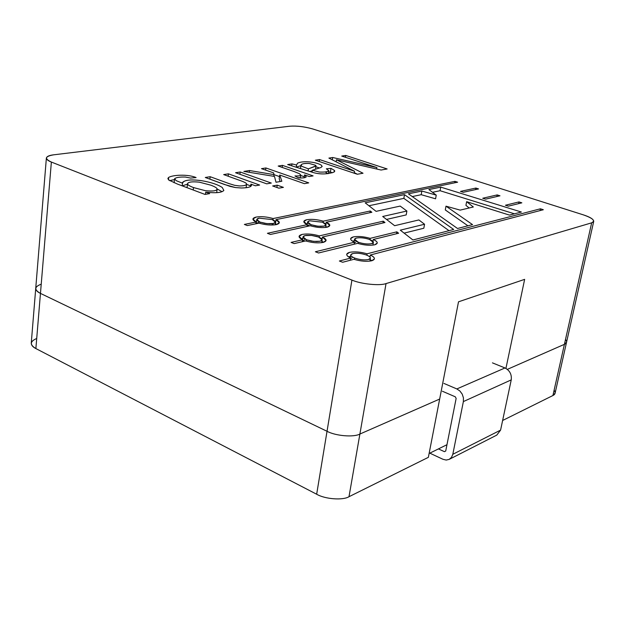 <?xml version="1.0" encoding="UTF-8"?>
<svg xmlns="http://www.w3.org/2000/svg" width="625" height="625" viewBox="0 0 625 625"><rect width="100%" height="100%" fill="white"/><g stroke="black" fill="none" stroke-linecap="round" stroke-linejoin="round"><path stroke-width="0.94" d="M354.438 259.461L354.664 258.07C351.938 256.977 350.633 255.93 350.758 254.93L352.727 253.57C356.75 252.828 361.312 253.305 366.406 255.016C369.18 256.109 370.5 257.164 370.383 258.18L368.484 259.523C364.445 260.297 359.836 259.812 354.664 258.07L354.438 259.461M358.078 243.5L358.289 242.227L354.516 239.297L356.391 238.047C360.25 237.383 364.625 237.852 369.531 239.461L373.375 242.414L371.562 243.641C367.688 244.336 363.266 243.859 358.289 242.227L358.078 243.5M259.828 223.383L260.008 222.086L256.781 219.516L259.07 218.156L272.203 219.578L275.484 222.172L273.266 223.516L269.852 223.805L264.781 223.336L260.008 222.086L259.828 223.383M306.992 226.461L307.266 224.648C302.883 222.461 302.703 220.82 306.719 219.719C311.562 218.945 317.094 219.43 323.289 221.172L370.242 210.984L371.875 212.273L326.234 222.25C330.68 224.406 330.945 226.062 327.031 227.211C322.156 228.031 316.562 227.547 310.227 225.75L270.422 234.461L267.414 233.305L307.266 224.648L267.414 233.305L270.422 234.461L310.227 225.75C316.562 227.547 322.156 228.031 327.031 227.211L329.789 225.477L326.234 222.25L325.914 224.336M310.852 225.938L311.047 224.703L307.609 222.047L309.641 220.797L322.523 222.203L326.016 224.875L324.047 226.109L320.789 226.398L315.828 225.938L311.047 224.703L310.852 225.938M187.5 183.648C188.453 181.922 192.406 181.43 199.359 182.172L210.688 185.133C214.516 186.547 216.641 187.742 217.047 188.727L217.125 189.266C216.297 190.961 212.367 191.43 205.336 190.672L193.516 187.578L193.227 190L193.516 187.578C189.805 186.148 187.812 184.969 187.539 184.047L187.023 187.672M306.352 241.125L306.555 239.781L303.008 236.945L305.141 235.57L306.711 235.336L311.539 235.43L316.68 236.398L318.539 237.008L322.148 239.875L320.086 241.227L316.688 241.555L311.523 241.094L306.555 239.781L306.352 241.125M351.922 280.086C361 284.07 379.859 285.992 386.039 283.578L591.664 222.836C595.773 220.906 592.992 218.25 583.32 214.852L312.828 128.984C304.523 126.633 296.82 125.711 289.734 126.211L53.672 154.82C45.023 156.289 44.25 158.703 51.367 162.062L351.922 280.086L327.031 431.281L40.461 293.391C34.055 289.82 34.312 286.75 41.227 284.18C34.312 286.75 34.055 289.82 40.461 293.391L51.367 162.062C48.133 160.812 46.469 159.469 46.375 158.039C46.844 156.398 49.273 155.328 53.672 154.82L289.734 126.211C296.82 125.711 304.523 126.633 312.828 128.984L583.32 214.852C590.055 217.023 593.523 219.18 593.734 221.32L591.664 222.836L386.039 283.578C379.859 285.992 361 284.07 351.922 280.086L51.367 162.062L40.461 293.391L327.031 431.281C335.602 435.969 353.766 437.477 359.891 434.047C353.766 437.477 335.602 435.969 327.031 431.281L351.922 280.086M453.68 229.477L412.922 239.977L400.305 230.164L424.555 224.25L418.883 219.938L394.641 225.703L382.711 216.484L406.891 211.031L400.18 206.086L376.094 211.352L365.164 202.813L404.5 194.648L453.68 229.477L404.5 194.648L403.852 198.367L449.039 230.672L403.852 198.367L404.5 194.648L365.164 202.813L376.094 211.352L400.18 206.086L406.891 211.031L406.211 214.914L406.891 211.031L382.711 216.484L394.641 225.703L418.883 219.938L424.555 224.25L423.836 228.227L424.555 224.25L400.305 230.164L412.922 239.977L453.68 229.477M505.453 205.234L519.008 201.922L521.844 202.836L508.414 206.148L505.453 205.234L508.414 206.148L521.844 202.836L519.008 201.922L518.656 203.617L519.008 201.922L505.453 205.234M482.75 198.242L497.195 194.914L499.977 195.805L485.648 199.133L482.75 198.242L485.648 199.133L499.977 195.805L497.195 194.914L496.875 196.531L497.195 194.914L482.75 198.242M373.281 239.492L398.609 233.242L373.281 239.492C378.023 241.766 378.492 243.539 374.703 244.805C369.898 245.711 364.195 245.234 357.602 243.359L318.562 252.992L315.383 251.766L354.477 242.195C349.797 239.883 349.406 238.117 353.312 236.914C358.102 236.047 363.719 236.531 370.18 238.352L396.82 231.836L398.609 233.242L396.82 231.836L370.18 238.352C363.719 236.531 358.102 236.047 353.312 236.914L350.641 238.68C350.5 239.773 351.773 240.945 354.477 242.195L315.383 251.766L318.562 252.992L357.602 243.359C364.195 245.234 369.898 245.711 374.703 244.805L377.242 243.07C377.383 241.953 376.062 240.758 373.281 239.492L372.961 241.391M210.172 176.711L229.125 183.617L234.57 185.297L239.18 185.922C243.82 185.977 246.297 185.344 246.609 184.016C246.609 183.242 244.602 182.133 240.586 180.688L223.68 174.594L228.43 173.844L259.641 185.055L255.422 185.781L250.906 184.148C252.562 186.531 249.398 187.812 241.422 187.992L235.469 187.562L229.938 186.359L205.289 177.477L210.172 176.711L205.289 177.477L224.469 184.5L235.469 187.562L241.422 187.992C247.562 187.891 250.906 187.047 251.469 185.477L250.906 184.148L255.422 185.781L259.641 185.055L228.43 173.844L223.68 174.594L240.586 180.688C244.602 182.133 246.609 183.242 246.609 184.016L246.602 184.086C246.195 185.367 243.719 185.977 239.18 185.922L234.57 185.297L229.125 183.617L210.172 176.711L209.875 179.148L210.172 176.711M278.852 188.172L272.648 185.961L277.219 185.164L283.414 187.367L278.852 188.172L283.414 187.367L277.219 185.164L272.648 185.961L278.852 188.172M294.969 175.938C298.539 176.094 300.477 175.789 300.766 175.016L299.5 173.758L294.109 171.531L278.18 166.047L282.469 165.375L313.094 175.891L309.297 176.539L304.578 174.914L306.195 176.883C305.625 177.797 303 178.133 298.312 177.898L294.969 175.938L298.312 177.898C303 178.133 305.625 177.797 306.195 176.883L304.578 174.914L309.297 176.539L313.094 175.891L282.469 165.375L278.18 166.047L294.109 171.531L299.5 173.758L300.766 175.016C300.477 175.789 298.539 176.094 294.969 175.938M376.906 167.578L341.75 156.078L345.727 155.453L387.141 168.961L381.078 170.031L336.453 159.781L363.023 173.234L357.32 174.25L315.344 160.219L319.531 159.562L354.5 171.211L328.898 158.094L332.68 157.5L376.906 167.578L332.68 157.5L328.898 158.094L354.5 171.211L319.531 159.562L315.344 160.219L357.32 174.25L363.023 173.234L336.453 159.781L381.078 170.031L387.141 168.961L345.727 155.453L341.75 156.078L376.906 167.578L376.664 169.023L376.906 167.578M322.414 237.039L384.977 222.516L322.414 237.039C327.016 239.344 327.273 241.125 323.188 242.398C318.102 243.312 312.266 242.82 305.688 240.922L294.164 243.602L291.078 242.414L302.609 239.75C298.078 237.414 297.906 235.641 302.102 234.422C307.164 233.555 312.914 234.047 319.352 235.891L383.258 221.172L384.977 222.516L383.258 221.172L319.352 235.891C312.914 234.047 307.164 233.555 302.102 234.422L299.078 236.367L302.609 239.75L291.078 242.414L294.164 243.602L305.688 240.922C312.266 242.82 318.102 243.312 323.188 242.398L326.078 240.5L322.414 237.039L322.062 239.312M287.664 164.555L291.984 163.883L296.578 165.016L297.57 163.156C300.383 161.891 304.453 161.484 309.781 161.938C314.914 162.539 318.75 163.609 321.305 165.156L322.141 166.492L320.859 167.539L312.328 170.234L319.344 172.039C324.586 172.273 327.75 171.82 328.844 170.68L326.336 168.797L330.977 168.367L334.469 170.43L334 172.086C327.328 174.336 320.508 174.523 313.555 172.641L287.664 164.555L313.555 172.641C320.508 174.523 327.328 174.336 334 172.086L334.75 171.219L334.469 170.43L330.977 168.367L326.336 168.797L328.836 170.711C327.688 171.836 324.516 172.281 319.344 172.039L312.328 170.234L320.859 167.539L322.156 166.414L321.305 165.156C318.75 163.609 314.914 162.539 309.781 161.938C304.453 161.484 300.383 161.891 297.57 163.156L296.578 165.016L291.984 163.883L291.758 165.477L291.984 163.883L287.664 164.555M273.578 172.883L261.492 168.664L265.906 167.969L308.727 182.875L304.375 183.648L279.727 175.031L281.836 181.25L275.992 182.25L274.492 176.43L243.875 171.422L249.523 170.539L274.039 174.625L273.578 172.883L274.039 174.625L249.523 170.539L243.875 171.422L274.492 176.43L275.992 182.25L281.836 181.25L279.727 175.031L304.375 183.648L308.727 182.875L265.906 167.969L261.492 168.664L273.578 172.883M266.719 183.844L235.578 172.727L240.203 172L271.297 183.055L266.719 183.844L271.297 183.055L240.203 172L235.578 172.727L266.719 183.844M209.664 193.625L204.992 194.43L177.516 184.094L168.672 179.992L168.516 177.523C172.359 174.891 187.82 173.977 196.094 177.578L190.562 178.078L185.344 177.047C179.781 176.891 176.211 177.43 174.648 178.68L176.109 180.617L182.523 183.219C183.617 180.094 189.75 179.211 200.938 180.586C210.461 182.125 217.562 184.422 222.242 187.477L223.844 190.43C221.859 192.695 215.82 193.266 205.727 192.156L209.664 193.625L205.727 192.156C215.82 193.266 221.859 192.695 223.844 190.43L222.242 187.477C217.562 184.422 210.461 182.125 200.938 180.586C190.875 179.305 184.711 179.969 182.438 182.578L182.523 183.219L176.109 180.617L174.648 178.68C176.211 177.43 179.781 176.891 185.344 177.047L190.562 178.078L196.094 177.578C187.82 173.977 172.359 174.891 168.516 177.523L167.875 178.516L168.672 179.992L177.516 184.094L204.992 194.43L209.664 193.625M275.445 223.812L276.039 219.633L457.625 182.203L276.039 219.633C280.344 221.812 280.398 223.477 276.203 224.633C271.055 225.445 265.328 224.953 259.023 223.141L247.305 225.563L244.367 224.43L256.102 222.031C251.867 219.82 251.891 218.164 256.188 217.062C261.305 216.289 266.953 216.781 273.133 218.547L454.961 181.352L457.625 182.203L454.961 181.352L273.133 218.547C266.953 216.781 261.305 216.289 256.188 217.062L252.938 218.992L256.102 222.031L244.367 224.43L247.305 225.563L259.023 223.141C265.328 224.953 271.055 225.445 276.203 224.633L279.312 222.734L276.039 219.633L275.445 223.812L276.758 224.5M370.312 255.016L543.328 209.734L370.312 255.016C375.227 257.453 375.711 259.367 371.75 260.758C366.734 261.781 360.797 261.289 353.938 259.305L342.641 262.258L339.383 261.008L350.688 258.07C345.836 255.594 345.445 253.688 349.531 252.359C354.523 251.391 360.375 251.875 367.086 253.812L540.43 208.797L543.328 209.734L540.43 208.797L367.086 253.812C360.375 251.875 354.523 251.391 349.531 252.359L346.727 254.289C346.57 255.469 347.891 256.734 350.688 258.07L339.383 261.008L342.641 262.258L353.938 259.305C360.797 261.289 366.734 261.781 371.75 260.758L374.406 258.875C374.562 257.656 373.195 256.367 370.312 255.016L369.961 257.078M460.5 191.391L475.852 188.062L478.57 188.93L463.336 192.266L460.5 191.391L463.336 192.266L478.57 188.93L475.852 188.062L475.555 189.594L475.852 188.062L460.5 191.391M428.906 189.578L440.719 187.125L521.375 212.031L509.461 215.102L466.633 201.68L473.336 206.984L460.172 210.117L445.984 206.172L472.539 224.617L457.516 228.484L408.414 193.836L421.859 191.039L436.25 195.133L428.906 189.578L436.25 195.133L421.859 191.039L408.414 193.836L457.516 228.484L472.539 224.617L445.984 206.172L460.172 210.117L473.336 206.984L466.633 201.68L509.461 215.102L521.375 212.031L440.719 187.125L440.062 190.711L514.453 213.82L440.062 190.711L440.719 187.125L428.906 189.578M565.508 339.422C567.219 341.648 566.852 343.281 564.406 344.328L507.336 369.367L564.406 344.328L591.664 222.836L564.406 344.328L566.555 342.227L564.406 344.328C566.852 343.281 567.219 341.648 565.508 339.422M46.375 158.039L31.258 343.164C31.289 345.219 32.828 347.023 35.875 348.57L40.461 293.391C37.359 291.922 35.781 290.25 35.727 288.375C35.781 290.25 37.359 291.922 40.461 293.391L327.031 431.281C335.602 435.969 353.766 437.477 359.891 434.047L439.664 399.055L359.891 434.047L386.039 283.578L359.891 434.047L439.664 399.055L458.508 301.812L524.641 279.359L505.93 368.414L524.641 279.359L458.508 301.812L439.664 399.055L359.891 434.047L349 496.711L428.367 457.328L439.664 399.055L428.367 457.328L349 496.711C342.898 500.531 325.031 499.18 316.664 494.234L35.875 348.57C29.594 344.773 29.875 341.414 36.719 338.484M321.914 241.391L323.578 242.297M302.32 241.711L302.609 239.75L302.32 241.711M300.922 238.836L302.781 238.461L300.922 238.836M319.148 237.25L319.352 235.891M383.258 221.172L382.945 222.984M302.422 241.031L304.492 239.852M318.539 237.008L311.539 235.43L305.141 235.57C301.898 236.562 302.367 237.969 306.555 239.781L313.641 241.391L320.086 241.227C323.266 240.203 322.75 238.797 318.539 237.008M345.438 157.281L345.727 155.453L345.438 157.281M336.141 161.805L336.453 159.781L336.141 161.805M354.266 172.641L357.391 174.234L354.266 172.641M319.234 161.516L319.531 159.562L319.234 161.516M354.18 173.203L354.5 171.211L354.18 173.203M332.32 159.844L332.68 157.5L332.32 159.844M296.305 166.891L296.578 165.016L296.305 166.891M296.664 167.016L300.883 165.633L296.664 167.016M315.875 166.719L319.492 168L315.875 166.719M312.031 172.203L312.328 170.234L312.031 172.203M328.625 172.125L330.422 171.945L330.977 168.367L330.422 171.945L332.227 172.812L330.422 171.945L328.625 172.125M308.406 168.859L301.906 166.352L300.961 165.078C301.781 163.758 304.523 163.219 309.188 163.461L315.688 165.32L316.008 165.859L308.406 168.859L308.102 170.898L308.406 168.859L315.789 166.148L315.688 165.32L309.188 163.461C302.438 163.289 300.008 164.25 301.906 166.352L308.406 168.859M309.953 171.523L312.242 170.812L309.953 171.523M325.781 172.398L327.914 173.656M282.18 167.422L282.469 165.375L282.18 167.422M300.695 175.484L304.312 176.734L300.695 175.484M304.156 177.773L304.578 174.914L304.156 177.773M298.953 177.445L299.758 177.953M265.617 170.102L265.906 167.969L265.617 170.102M274.031 174.68L279.508 176.602L274.031 174.68M279.195 178.773L279.727 175.031L279.195 178.773L280.125 181.547L279.195 178.773M249.289 172.312L249.523 170.539L249.289 172.312M273.797 176.32L274.039 174.625L273.797 176.32M276.891 187.477L277.219 185.164L276.891 187.477M239.906 174.273L240.203 172L239.906 174.273M228.125 176.195L228.43 173.844L228.125 176.195M246.563 184.391L250.672 185.875L246.563 184.391M250.578 186.547L250.906 184.148L250.578 186.547M169.617 180.648L174.477 179.555L169.617 180.648M182.211 185.859L182.523 183.219L182.211 185.859M182.266 185.883L187.438 184.164L182.266 185.883M217.109 188.953L222.031 191.664L217.109 188.953M205.461 194.352L205.727 192.156L205.461 194.352M210.688 185.133L199.359 182.172C191.734 181.391 187.797 182.016 187.539 184.047C187.812 184.969 189.805 186.148 193.516 187.578L205.336 190.672C213.242 191.484 217.141 190.836 217.047 188.727C216.641 187.742 214.516 186.547 210.688 185.133M325.773 226.453L327.172 227.18M323.102 222.422L323.289 221.172C317.094 219.43 311.562 218.945 306.719 219.719L303.828 221.492L307.266 224.648M305.812 223.906L307.375 223.633L305.812 223.906M326.234 222.25L371.875 212.273L370.242 210.984L323.289 221.172M370.242 210.984L369.953 212.695M307.07 225.953L309.016 224.93M322.523 222.203L309.641 220.797C306.539 221.695 307.008 223 311.047 224.703L317.859 226.227L324.047 226.109C327.086 225.18 326.578 223.875 322.523 222.203M255.859 223.797L256.102 222.031L255.859 223.797M254.914 221.414L256.57 221.086L254.914 221.414M272.945 219.883L273.133 218.547M454.961 181.352L454.688 182.812M256.781 219.516L256.203 223.727L258.492 222.344M271.609 223.766L273.953 224.945M272.203 219.578L259.07 218.156C255.742 219.055 256.055 220.367 260.008 222.086L266.852 223.625L273.266 223.516C276.531 222.586 276.18 221.273 272.203 219.578M354.477 242.195L354.148 244.211M352.508 241.156L354.266 240.836L352.508 241.156M369.969 239.625L370.18 238.352M396.82 231.836L396.484 233.766M354.383 242.789L355.703 242.266M369.531 239.461C364.625 237.852 360.25 237.383 356.391 238.047C353.383 239.039 354.016 240.43 358.289 242.227C363.266 243.859 367.688 244.336 371.562 243.641C374.5 242.625 373.828 241.227 369.531 239.461M370.133 259.648L371.945 260.703M350.336 260.25L350.688 258.07L350.336 260.25M348.461 256.828L350.516 256.406L348.461 256.828M366.859 255.188L367.086 253.812M540.43 208.797L540.047 210.594M350.617 258.523L352.008 257.945M366.406 255.016C361.312 253.305 356.75 252.828 352.727 253.57C349.578 254.656 350.227 256.156 354.664 258.07C359.836 259.812 364.445 260.297 368.484 259.523C371.555 258.406 370.867 256.898 366.406 255.016M465.93 205.367L466.633 201.68L465.93 205.367L469.187 207.977L465.93 205.367M445.289 209.938L445.984 206.172L445.289 209.938L467.922 225.805L445.289 209.938M412.312 196.578L421.203 194.695L421.859 191.039L421.203 194.695L435.578 198.805L436.25 195.133L435.578 198.805L421.203 194.695L412.312 196.578M432.516 192.305L440.062 190.711L432.516 192.305M368.922 205.75L403.852 198.367L368.922 205.75M386.516 219.43L406.211 214.914L386.516 219.43M404.109 233.125L423.836 228.227L404.109 233.125M492.445 362.867L504.984 367.961C509.766 370.477 511.852 374.453 511.242 379.883L500.586 430.109L452.812 454.297L463.375 401.578L463.43 397.836L462.211 394.117L459.891 390.992L456.844 388.938L459.891 390.992L462.211 394.117L463.43 397.836L463.375 401.578L452.812 454.297L451.516 457.367L452.812 454.297L500.586 430.109L511.242 379.883L463.375 401.578L511.242 379.883C511.852 374.453 509.766 370.477 504.984 367.961L456.844 388.938L504.984 367.961M442.406 391.242L455.289 396.805L456.141 398.445L445.719 451.023L444.43 451.672L438.445 448.906L444.43 451.672L445.719 451.023L456.141 398.445L455.289 396.805M429.82 453.148L442.93 459.273L446.164 460.055L449.18 459.391L451.516 457.367L449.18 459.391L446.164 460.055L442.93 459.273L429.82 453.148M449.516 459.211L496.773 435.109L500.586 430.109M443.93 383.422L456.844 388.938M507.336 369.367L564.406 344.328L507.336 369.367M554.125 390.148C555.766 392.547 555.367 394.344 552.922 395.523L502.633 420.477L552.922 395.523L564.406 344.328L552.922 395.523L555.094 393.195L593.734 221.32M316.664 494.234C325.031 499.18 342.898 500.531 349 496.711L359.891 434.047C353.766 437.477 335.602 435.969 327.031 431.281L316.664 494.234L327.031 431.281L40.461 293.391L35.875 348.57L316.664 494.234M429.109 453.5L458.508 301.812L524.641 279.359L505.93 368.414L524.641 279.359L458.508 301.812L429.109 453.5L446.969 444.703L429.109 453.5M350.273 257.875L350.758 254.93M354.07 242.008L354.516 239.297M307.219 224.633L307.609 222.047M302.586 239.742L303.008 236.945M321.719 242.664L322.148 239.875M328.836 170.711L328.398 173.594M300.961 165.078L300.492 168.297M316.008 165.859L315.523 169.078M300.766 175.008L300.336 177.969M246.602 184.086L246.117 187.727M174.547 178.961L174.109 182.758M216.695 192.688L217.125 189.266M325.617 227.453L326.016 224.875M275.109 224.82L275.484 222.172M372.914 245.117L373.375 242.414M369.891 261.117L370.383 258.18"/></g></svg>

